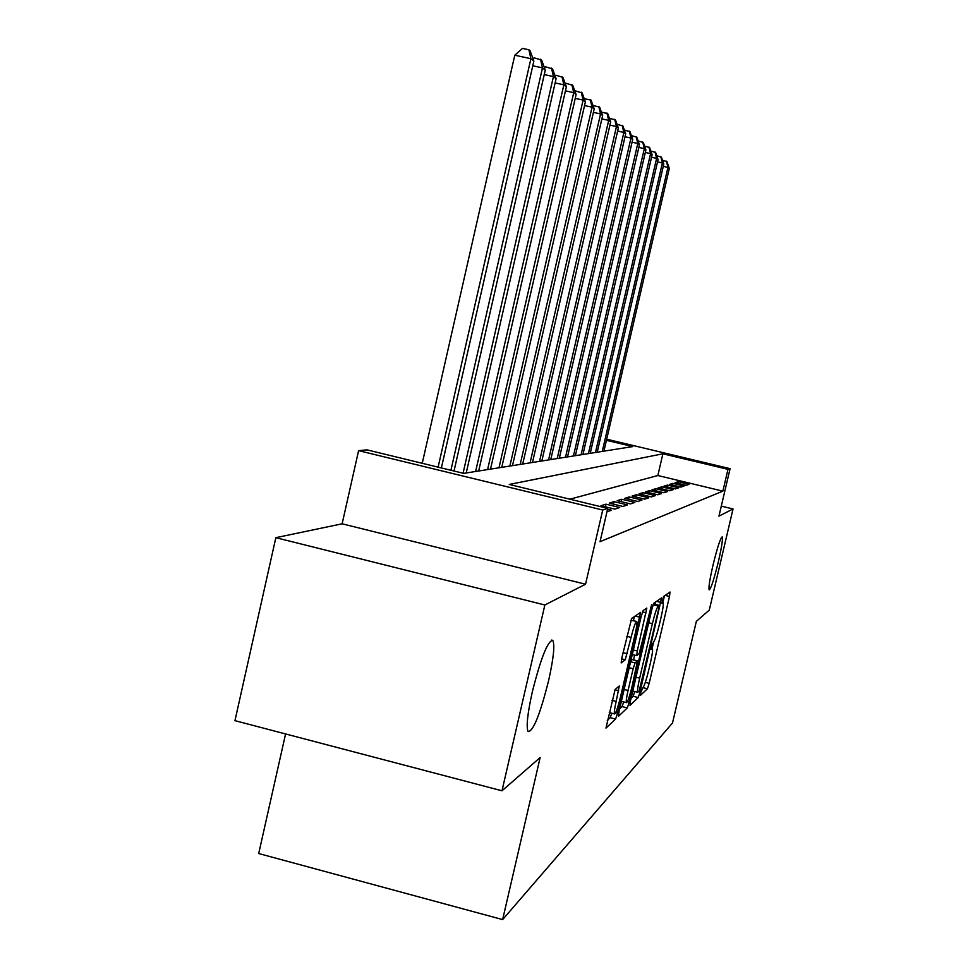 <?xml version="1.0" encoding="UTF-8"?>
<svg xmlns="http://www.w3.org/2000/svg" width="968" height="968" viewBox="0 0 968 968"><rect width="100%" height="100%" fill="white"/><g stroke="black" fill="none" stroke-linecap="round" stroke-linejoin="round"><path stroke-width="1.45" d="M640.792 692.374L640.453 695.387L647.41 688.768L649.177 683.347L669.493 596.445L670.038 592.017L663.576 596.469L661.894 603.415L663.068 602.774C663.649 603.984 662.995 608.763 661.108 617.112L659.389 624.469C657.054 634.064 655.154 639.848 653.69 641.808L651.549 646.37L651.113 649.467L652.384 648.669C652.94 649.879 652.299 654.55 650.46 662.669L648.741 670.013C646.406 679.609 644.482 685.477 642.982 687.631L640.792 692.374M548.662 680.407C553.611 658.083 554.979 644.749 552.74 640.368C547.707 640.804 540.894 657.962 532.327 691.842C527.475 713.767 526.072 727.016 528.117 731.59C533.235 731.493 540.083 714.432 548.662 680.407M718.425 561.5C721.741 546.932 722.999 538.716 722.188 536.853C720.374 538.16 717.3 547.646 712.968 565.312C709.665 579.868 708.407 588.072 709.205 589.911C711.032 588.592 714.106 579.118 718.425 561.5M615.116 689.494L605.968 728.093L615.575 719.067L617.596 713.017L640.562 612.381L631.668 618.431L621.795 658.046L621.178 662.923L625.243 659.765L631.088 637.367C633.604 627.264 635.492 621.952 636.75 621.444C637.319 622.605 636.762 626.913 635.081 634.391L620.331 697.662C617.753 708.044 615.817 713.476 614.523 713.936C614.002 712.763 614.547 708.588 616.168 701.413L619.266 686.01L615.116 689.494M501.993 790.795L234.958 720.652L275.844 537.676L544.863 604.976L501.993 790.795L540.144 757.533L502.634 919.6L672.506 722.999L696.355 621.359L709.278 610.094L733.042 508.962L718.946 516.15L730.09 468.657L727.984 469.347L722.866 491.139L600.051 541.669L607.759 508.394L602.725 510.027L358.596 450.64L366.993 449.866L463.708 473.376L632.709 446.587L606.428 440.319M544.863 604.976L585.543 584.224L602.725 510.027M630.47 700.929L629.986 705.357L638.215 697.529L640.042 691.926L661.567 597.897L653.848 603.161L651.984 608.763L630.47 700.929M627.288 707.923L618.479 716.308L618.939 711.758L641.203 616.338L643.151 610.53L646.805 608.073L637.283 650.98L636.666 655.626L639.158 653.678L651.609 604.746L629.212 702.115L627.288 707.923L622.061 706.592L619.617 708.879M733.042 508.962L721.305 506.131M686.106 485.343L689.143 484.327L678.217 481.701L675.059 482.681L686.106 485.343M680.879 487.086L684.037 486.033L672.917 483.347L669.626 484.375L680.879 487.086M675.458 488.888L678.737 487.799L667.4 485.065L663.987 486.13L675.458 488.888M669.808 490.776L673.22 489.639L661.664 486.856L658.107 487.957L669.808 490.776M663.927 492.736L667.484 491.55L655.687 488.707L651.996 489.856L663.927 492.736M657.804 494.781L661.507 493.547L649.48 490.643L645.62 491.841L657.804 494.781M651.416 496.911L655.275 495.628L642.994 492.664L638.977 493.91L651.416 496.911M644.749 499.137L648.778 497.794L636.242 494.757L632.043 496.064L644.749 499.137M637.779 501.46L641.99 500.057L629.176 496.959L624.796 498.326L637.779 501.46M630.495 503.892L634.899 502.428L621.807 499.246L617.209 500.674L630.495 503.892M622.86 506.445L627.482 504.897L614.087 501.654L609.283 503.142L622.86 506.445M614.861 509.107L619.702 507.498L606.004 504.171L600.959 505.732L614.861 509.107M606.984 511.745L611.558 510.221L607.565 509.253M722.866 491.139L657.853 475.518L569.886 499.185M285.584 733.95L258.698 853.534L502.634 919.6M585.543 584.224L342.127 523.809L275.844 537.676M342.127 523.809L358.596 450.64M727.984 469.347L662.899 453.798L509.265 484.448L607.759 508.394M606.682 439.194L730.09 468.657M657.853 475.518L662.899 453.798M678.217 481.701L677.83 483.347M672.917 483.347L672.506 485.065M667.4 485.065L666.976 486.856M661.664 486.856L661.229 488.707M655.687 488.707L655.239 490.643M649.48 490.643L649.008 492.664M642.994 492.664L642.51 494.757M636.242 494.757L635.722 496.959M629.176 496.959L628.643 499.258M621.807 499.246L621.25 501.654M614.087 501.654L613.494 504.171M606.004 504.171L605.387 506.809M652.105 648.596L653.69 641.808M662.826 602.713L664.423 595.889M655.142 604.371L655.735 601.866M631.112 698.146L633.157 696.246L634.79 691.515M639.086 691.261L658.784 608.569L659.208 605.387L658.228 606.053C656.752 607.904 654.804 613.773 652.384 623.682L639.666 678.144C637.815 686.312 637.174 691.019 637.73 692.265L639.086 691.261M654.15 604.153L659.16 605.387M653.085 604.806L654.065 604.129M637.73 692.265L632.83 691.019M634.645 655.118L633.544 659.874M628.063 690.474C626.49 697.48 625.945 701.522 626.441 702.635C627.639 702.139 629.478 696.924 631.947 686.977L637.464 660.914L635.081 662.899L633.145 668.719L628.063 690.474L624.142 689.482M632.37 659.619L637.464 660.914M630.858 660.696L632.213 659.583M622.061 706.592L623.707 701.933M614.523 713.936L609.283 712.593M636.593 621.408L630.809 620.282M633.423 620.609L634.355 616.592M607.275 720.398L610.179 717.687L611.8 713.235M603.923 451.161L669.311 168.456L667.956 167.379L602.265 451.415M662.499 160.313L666.952 161.62L669.311 168.456M666.408 161.172L667.956 167.379L663.274 166.351M597.196 452.225L663.806 164.088L662.39 162.963L595.477 452.492M656.752 155.751L661.386 157.106L663.806 164.088M660.817 156.647L662.39 162.963L657.526 161.898M590.214 453.326L658.071 159.538L656.606 158.377L588.423 453.617M650.786 151.02L655.602 152.424L658.071 159.538M655.009 151.94L656.606 158.377L651.549 157.264M582.954 454.476L652.117 154.82L650.581 153.609L581.09 454.779M644.579 146.083L649.576 147.547L652.117 154.82M648.971 147.051L650.581 153.609L645.317 152.448M575.391 455.674L645.91 149.895L644.325 148.636L573.455 455.988M638.106 140.953L643.321 142.477L645.91 149.895M642.679 141.957L644.325 148.636L638.832 147.426M567.526 456.92L639.449 144.776L637.791 143.458L565.506 457.247M631.366 135.605L636.799 137.19L639.449 144.776M636.121 136.645L637.791 143.458L632.08 142.199M559.322 458.227L632.709 139.428L630.979 138.061L557.217 458.566M624.336 130.027L629.986 131.672L632.709 139.428M629.297 131.116L630.979 138.061L625.013 136.754M550.756 459.582L625.679 133.862L623.876 132.422L548.566 459.933M617.027 124.303L622.884 125.925L625.679 133.862M622.158 125.332L623.876 132.422L617.644 131.055M541.826 460.998L618.334 128.03L616.459 126.542L539.527 461.361M609.38 118.314L615.479 119.911L618.334 128.03M614.716 119.294L616.459 126.542L609.937 125.114M532.485 462.474L610.663 121.944L608.691 120.383L530.089 462.861M601.382 112.07L607.722 113.631L610.663 121.944M606.924 112.99L608.691 120.383L601.866 118.895M522.72 464.023L602.628 115.579L600.559 113.934L520.203 464.422M593.009 105.524L599.603 107.061L602.628 115.579M598.769 106.383L600.559 113.934L593.408 112.373M512.483 465.644L594.207 108.9L592.041 107.182L509.858 466.068M584.224 98.675L591.097 100.164L594.207 108.9M590.226 99.462L592.041 107.182L584.551 105.548M501.763 467.35L585.386 101.894L583.099 100.091L498.992 467.786M575.016 91.488L575.597 90.968L582.179 92.94L585.386 101.894M581.26 92.19L583.099 100.091L575.234 98.385M490.498 469.129L576.105 94.549L573.721 92.65L487.594 469.589M565.324 83.95L566.038 83.308L572.802 85.341L576.105 94.549M571.846 84.567L573.721 92.65L565.433 90.847M478.664 471.005L566.365 86.817L563.848 84.821L475.615 471.489M555.136 76.024L555.983 75.262L562.952 77.367L566.365 86.817M561.936 76.545L563.848 84.821L555.124 82.933M466.213 472.989L556.092 78.674L553.442 76.581L463.067 473.219M544.403 67.675L545.408 66.78L552.583 68.958L556.092 78.674M551.518 68.099L553.442 76.581L544.258 74.584M454.016 471.029L545.274 70.095L542.479 67.881L450.919 470.266M533.078 58.891L534.251 57.838L541.644 60.101L545.274 70.095M540.519 59.193L542.479 67.881L532.775 65.788M441.372 467.955L533.852 61.044L530.9 58.697L514.782 55.224L422.242 463.297M514.782 55.224L522.478 48.4L528.915 49.779L530.9 58.697L438.105 467.157M528.915 49.779L530.101 50.747L533.852 61.044M651.137 648.475L652.081 648.717M661.882 602.58L662.802 602.81M665.161 595.38L669.493 596.445M645.305 682.367L649.177 683.347M642.97 687.643L647.41 688.768M656.485 601.346L660.95 602.459M638.747 691.588L640.042 691.926M633.157 696.246L638.215 697.529M653.122 604.782L658.228 606.053M648.717 622.763L652.384 623.682M636 677.213L639.666 678.144M642.474 611.909L646.188 612.841M633.35 649.988L637.283 650.98M650.435 607.856L651.174 608.037M627.385 701.643L629.212 702.115M630.604 661.773L635.081 662.899M629.212 667.726L633.145 668.719M614.898 689.797L618.649 690.753M611.945 700.336L616.168 701.413M626.865 636.303L631.088 637.367M623.053 652.674L627.276 653.739M621.625 658.845L625.243 659.765M635.165 616.035L639.945 617.221M615.733 712.545L617.596 713.017M610.179 717.687L615.575 719.067M551.615 640.09L552.74 640.368M651.149 648.354L652.238 648.62M661.894 602.483L662.935 602.749M654.126 604.117L659.184 605.375M632.298 654.525L636.666 655.626M621.371 701.34L626.441 702.635M632.334 659.571L637.525 660.878"/></g></svg>
